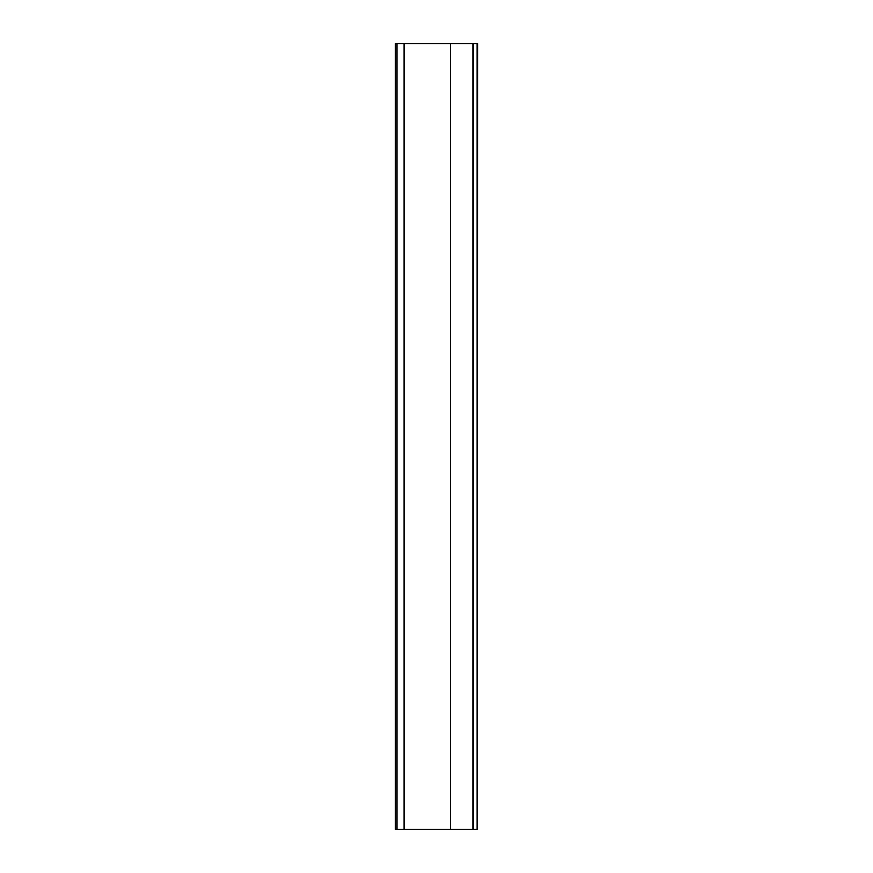 <?xml version="1.0" encoding="UTF-8"?>
<svg xmlns="http://www.w3.org/2000/svg" width="873" height="873" viewBox="0 0 873 873"><rect width="100%" height="100%" fill="white"/><g stroke="black" fill="none" stroke-linecap="round" stroke-linejoin="round"><path stroke-width="1.31" d="M477.095 43.65L477.095 829.35L477.564 43.65L395.436 43.65L395.436 829.35L397.008 829.35L397.008 43.65M472.85 43.65L472.85 829.35L397.008 829.35M477.095 829.35L473.319 829.35L473.319 43.65M450.435 43.65L450.435 829.35M404.079 43.65L404.079 829.35"/></g></svg>
